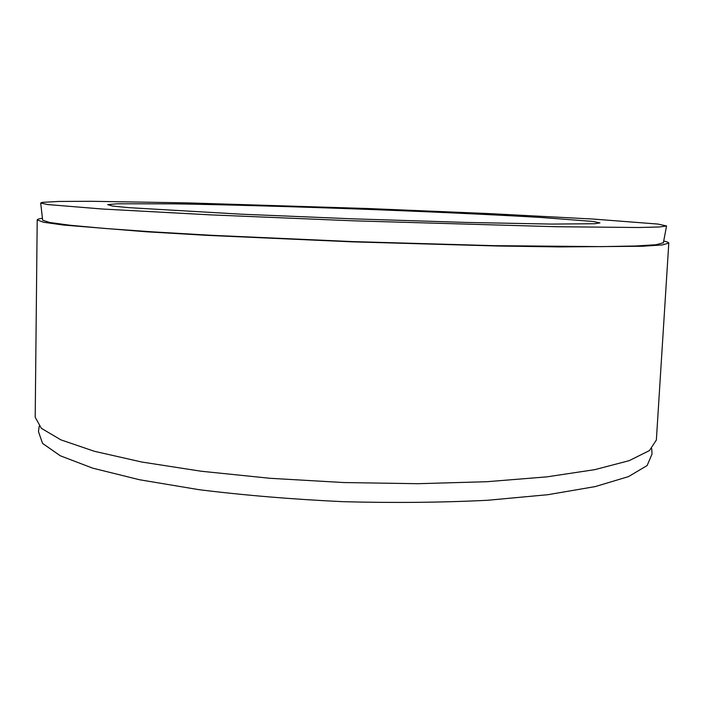 <?xml version="1.0" encoding="UTF-8"?>
<svg xmlns="http://www.w3.org/2000/svg" width="704" height="704" viewBox="0 0 704 704"><rect width="100%" height="100%" fill="white"/><g stroke="black" fill="none" stroke-linecap="round" stroke-linejoin="round"><path stroke-width="1.06" d="M107.633 204.6L117.744 203.773L173.237 203.843C223.916 204.644 290.91 206.562 358.723 209.044C426.474 211.587 492.589 214.606 541.279 217.492L592.662 221.408L599.966 222.895L594.713 223.722L551.241 224.083L465.775 222.42L353.47 218.856L241.208 214.183L128.577 207.636L112.517 206.043L107.633 204.6M335.65 207.821L312.391 206.994L335.65 207.821M42.117 202.374L40.691 203.034L47.828 204.565L102.599 209.035L210.54 214.87L353.399 220.818L556.336 226.723L638.827 227.506L659.331 226.987L666.565 225.975L657.985 224.066L593.305 219.067L489.174 213.594L367.453 208.507L186.472 202.858L90.781 201.291L58.749 201.45L42.117 202.374M663.388 242.739L656.031 244.737L635.571 245.995L601.322 246.629L494.146 245.661L352.634 241.595L211.209 235.286L151.8 231.81L104.245 228.404L70.136 225.262L49.826 222.508L42.662 220.229L40.691 203.034M37.206 219.947L35.2 417.252L41.351 428.305L60.843 439.842L94.406 451.299L141.742 462.018L201.274 471.249L270.028 478.289L343.798 482.548L417.692 483.701L486.772 481.721L546.823 476.872L594.81 469.647L629.121 460.68L649.414 450.604L656.357 440.035L668.8 243.1L662.297 244.93L642.198 246.268L559.24 246.91L498.3 246.03L352.625 241.859L207.038 235.356L146.194 231.766L63.51 225.051L43.56 222.244L37.206 219.947C37.268 219.305 39.01 218.742 42.442 218.258M663.705 241.041C667.093 241.771 668.791 242.458 668.8 243.1M651.702 448.642L652.045 454.062L647.117 465.555L628.47 476.617L595.285 486.578L547.8 494.71L487.634 500.271C442.103 502.542 393.932 503.017 343.094 501.688C292.31 499.286 244.297 495.29 199.056 489.694L139.454 479.732L92.69 468.151L60.324 455.787L42.539 443.388L38.465 431.561L39.213 426.184M663.335 242.986L666.565 225.975"/></g></svg>
